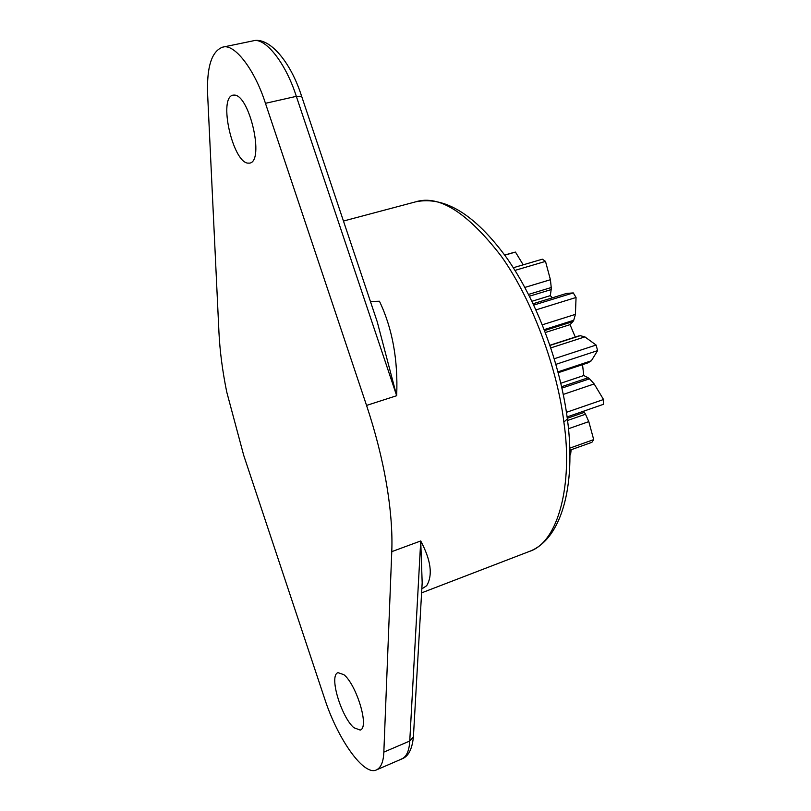 <?xml version="1.0" encoding="UTF-8"?>
<svg xmlns="http://www.w3.org/2000/svg" width="811" height="811" viewBox="0 0 811 811"><rect width="100%" height="100%" fill="white"/><g stroke="black" fill="none" stroke-linecap="round" stroke-linejoin="round"><path stroke-width="1.22" d="M324.937 699.569L243.695 455.295L226.715 391.906C222.457 370.85 219.872 351.001 218.95 332.368L207.636 94.593C206.623 67.141 211.6 51.336 222.559 47.18C233.923 42.932 254.472 68.753 265.45 103.321L366.552 405.429C375.422 432.081 382.072 458.205 386.472 483.802C390.78 509.298 392.544 531.904 391.774 551.642L383.836 752.121C383.461 761.691 381.038 767.601 376.578 769.852C363.936 776.583 337.771 738.983 324.937 699.569M343.864 674.671L337.994 672.664C328.587 675.502 341.37 717.086 353.86 727.71L360.216 730.082C369.765 727.487 356.293 684.352 343.864 674.671M234.663 95.09L232.99 95.14C218.271 97.725 232.443 160.811 247.477 163.112L249.717 163.133C264.579 160.963 249.687 95.83 234.663 95.09M421.852 588.898L426.667 585.724C432.952 575.181 430.976 560.269 420.727 540.967L422.176 582.724L413.407 736.915L409.758 741.031C409.17 751.533 406.149 757.616 400.705 759.289M422.156 583.079L421.73 590.53M366.552 405.429L396.67 395.707C398.15 359.942 392.412 328.445 379.447 301.226L370.424 301.489M569.93 454.961L570.579 454.738L571.147 449.74M569.849 450.206L591.908 442.319L593.703 439.613L569.798 448.148M512.846 252.708L515.451 252.079L523.207 264.822M515.451 252.079L504.797 255.171M567.568 420.473L585.512 414.228L588.796 421.619L593.703 439.613M567.284 418.263L584.386 412.333L585.512 414.228M583.565 411.218L584.386 412.333M528.549 294.413L551.237 287.52L550.416 279.714L545.499 261.375L542.356 259.185L513.322 267.731M603.293 404.365L567.102 416.925L603.293 404.365L603.526 399.519L566.443 412.323M545.499 261.375L514.995 270.387M561.952 388.104L589.536 378.808L594.159 383.938L603.526 399.519M551.237 287.52L551.176 289.578L529.461 296.197M551.176 289.578L550.304 295.64L531.955 301.266M561.648 386.705L588.157 377.774L589.536 378.808M560.857 383.228L583.778 375.544L588.157 377.774M533.141 303.719L566.554 293.44L573.276 292.913L533.78 305.078M555.94 364.332L597.606 350.626L591.331 360.804L588.016 362.831L558.242 372.705M573.276 292.913L576.053 297.475L575.415 314.364L573.742 320.264L544.272 329.601M576.053 297.475L535.99 309.883M573.742 320.264L572.992 321.551L544.637 330.543M554.298 358.726L596.105 345.05L597.606 350.626M550.02 345.415L580.22 335.683L584.883 336.879L596.105 345.05M572.992 321.551L570.032 324.643L545.377 332.48M579.125 335.815L549.959 345.222L580.22 335.683M550.304 295.64L552.382 297.799M570.032 324.643L575.273 337.062M582.521 364.646L583.778 375.544M265.45 103.321L296.329 96.347L301.621 96.245C290.297 60.632 268.573 36.302 252.728 40.925C264.558 36.607 285.462 62.082 296.329 96.347L396.67 395.707L377.267 321.926M301.733 96.56L374.905 314.861M567.376 418.973L563.868 422.075C573.042 483.792 558.546 542.559 529.167 551.5M413.478 735.709L413.407 736.915C412.15 749.202 408.349 756.511 402.003 758.863L376.578 769.852M383.836 752.121L409.758 741.031L420.727 540.967L391.774 551.642M421.598 592.871L529.167 551.51C560.786 539.842 576.388 487.654 567.436 419.429C560.178 363.115 536.487 300.283 506.672 257.807C474.993 214.52 444.692 195.856 415.769 201.807L415.769 201.807C439.075 194.539 467.552 212.634 501.188 256.104C533.456 301.337 557.684 370.789 563.868 422.075M568.501 428.735L588.796 421.619M550.416 279.714L524.879 287.418M563.29 394.41L594.159 383.938M558.009 371.844L591.331 360.804M575.415 314.364L542.366 324.785M550.851 347.878L584.883 336.879M252.728 40.925L222.559 47.18M422.176 582.724L421.852 588.827M377.095 321.379L373.8 311.536M513.028 252.657L504.726 255.059M343.459 221.038L415.769 201.807"/></g></svg>
